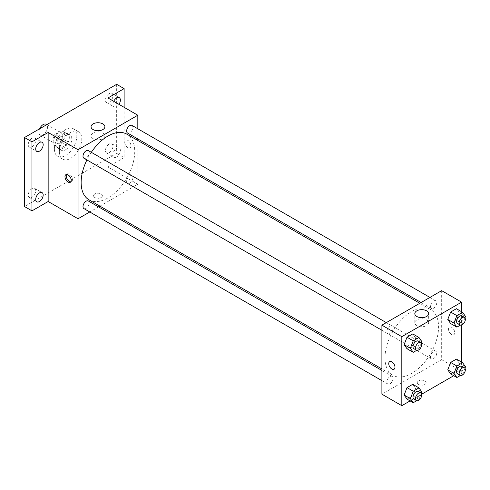 <?xml version="1.0" encoding="UTF-8"?>
<svg xmlns="http://www.w3.org/2000/svg" width="490" height="490" viewBox="0 0 490 490"><rect width="100%" height="100%" fill="white"/><g stroke="black" fill="none" stroke-linecap="round" stroke-linejoin="round"><path stroke-width="0.37" stroke-dasharray="2.45 1.84" d="M39.604 128.797A6.162 3.559 120 0 0 38.82 132.122A6.162 3.559 120 0 0 40.094 134.946A6.162 3.559 120 0 0 46.262 131.387A6.162 3.559 120 0 0 46.262 124.27M53.765 140.753A6.162 3.559 120 0 0 55.039 143.576A6.162 3.559 120 0 0 61.207 140.018A6.162 3.559 120 0 0 61.207 132.9A6.162 3.559 120 0 0 56.454 134.548A6.162 3.559 120 0 0 53.765 140.753M54.929 134.327L61.317 130.64A8.367 4.833 120 0 1 62.31 130.989A8.367 4.833 120 0 1 63.106 131.669L63.106 139.05A8.367 4.833 120 0 1 61.317 142.143L54.929 145.83A8.367 4.833 120 0 1 53.937 145.481A8.367 4.833 120 0 1 53.141 144.801L53.141 137.421A8.367 4.833 120 0 1 54.929 134.327L59.909 137.206L66.297 133.513L61.317 130.64M61.317 142.143L66.297 145.022L59.909 148.709L54.929 145.83M53.141 144.801L58.12 147.674L58.12 140.299L53.141 137.421M58.12 147.674A8.367 4.833 120 0 0 58.916 148.36A8.367 4.833 120 0 0 59.909 148.709M66.297 145.022A8.367 4.833 120 0 0 68.085 141.922L63.106 139.05M66.297 133.513A8.367 4.833 120 0 1 67.289 133.862A8.367 4.833 120 0 1 68.085 134.548L68.085 141.922M59.909 137.206A8.367 4.833 120 0 0 58.12 140.299M63.106 148.299A8.808 5.084 -60 0 1 58.702 148.74A8.808 5.084 -60 0 1 58.702 138.572A8.808 5.084 -60 0 1 67.504 133.488A8.808 5.084 -60 0 1 68.857 140.544A8.808 5.084 -60 0 1 63.106 148.299M65.593 149.738A8.808 5.084 120 0 0 71.344 141.978A8.808 5.084 120 0 0 69.997 134.922A8.808 5.084 120 0 0 63.21 137.28A8.808 5.084 120 0 0 59.37 146.143A8.808 5.084 120 0 0 61.189 150.173A8.808 5.084 120 0 0 65.593 149.738M68.085 134.548L63.106 131.669M54.384 149.021A15.851 9.151 120 0 0 57.667 156.273A15.851 9.151 120 0 0 73.518 147.123A15.851 9.151 120 0 0 73.518 128.821A15.851 9.151 120 0 0 61.305 133.072A15.851 9.151 120 0 0 54.384 149.021M59.37 151.894A15.851 9.151 120 0 0 62.653 159.152A15.851 9.151 120 0 0 78.498 150.001A15.851 9.151 120 0 0 78.498 131.7A15.851 9.151 120 0 0 66.285 135.944A15.851 9.151 120 0 0 59.37 151.894M109.178 93.633A5.286 3.05 120 0 0 105.73 98.288A5.286 3.05 120 0 0 106.538 102.52A5.286 3.05 120 0 0 111.818 99.47A5.286 3.05 120 0 0 111.818 93.37A5.286 3.05 120 0 0 109.178 93.633M31.973 138.204A5.286 3.05 120 0 0 28.518 142.86A5.286 3.05 120 0 0 29.333 147.098A5.286 3.05 120 0 0 34.612 144.048A5.286 3.05 120 0 0 34.612 137.947A5.286 3.05 120 0 0 31.973 138.204M31.973 188.589A5.286 3.05 120 0 0 28.518 193.25A5.286 3.05 120 0 0 29.333 197.482A5.286 3.05 120 0 0 34.612 194.432A5.286 3.05 120 0 0 34.612 188.332A5.286 3.05 120 0 0 31.973 188.589M109.178 144.017A5.286 3.05 120 0 0 105.73 148.672A5.286 3.05 120 0 0 106.538 152.905A5.286 3.05 120 0 0 111.818 149.854A5.286 3.05 120 0 0 111.818 143.754A5.286 3.05 120 0 0 109.178 144.017M116.651 84.311L116.651 153.333L24.5 206.535M124.123 107.322L124.123 157.645L116.651 153.333M124.123 157.645L107.935 166.992L137.819 184.246L99.923 206.131M98.588 206.896L89.78 211.98M94.858 197.55A4.404 2.542 0 0 0 99.654 198.101A4.404 2.542 0 0 0 102.373 195.755A4.404 2.542 0 0 0 97.969 193.213A4.404 2.542 0 0 0 93.566 195.755A4.404 2.542 0 0 0 94.858 197.55A4.404 2.542 0 0 0 99.654 198.101A4.404 2.542 0 0 0 102.373 195.749A4.404 2.542 0 0 0 97.969 193.207A4.404 2.542 0 0 0 93.566 195.749A4.404 2.542 0 0 0 94.858 197.55M118.948 104.333A5.286 3.05 -60 0 1 116.651 106.575A5.286 3.05 -60 0 1 114.011 106.832A5.286 3.05 -60 0 1 113.704 101.308M116.651 156.959A5.286 3.05 -60 0 1 114.011 157.217A5.286 3.05 -60 0 1 113.196 152.984A5.286 3.05 -60 0 1 116.651 148.329A5.286 3.05 -60 0 1 119.291 148.066A5.286 3.05 -60 0 1 120.099 152.304A5.286 3.05 -60 0 1 116.651 156.959M107.935 97.976L107.935 166.992M88.984 199.816A37.902 21.879 120 0 0 126.886 177.931A37.902 21.879 120 0 0 126.886 134.174M91.312 152.317A37.902 21.879 120 0 0 86.914 159.942M137.819 128.778L137.819 138.946M137.819 140.489L137.819 184.246M127.547 133.017A4.404 2.542 120 0 0 131.951 130.475A4.404 2.542 120 0 0 131.951 125.391M83.913 208.593A4.404 2.542 120 0 0 88.316 206.051A4.404 2.542 120 0 0 88.316 200.967M126.634 181.386A4.404 2.542 120 0 0 127.547 183.401A4.404 2.542 120 0 0 131.951 180.859A4.404 2.542 120 0 0 131.951 175.775A4.404 2.542 120 0 0 128.558 176.957A4.404 2.542 120 0 0 126.634 181.386M88.316 150.583A4.404 2.542 -60 0 1 89.229 152.598A4.404 2.542 -60 0 1 87.306 157.033A4.404 2.542 -60 0 1 83.913 158.209M124.742 142.192A4.404 2.542 -120 0 0 126.665 146.62A4.404 2.542 -120 0 0 130.058 147.802A4.404 2.542 -120 0 0 130.058 142.719A4.404 2.542 -120 0 0 125.654 140.177A4.404 2.542 -120 0 0 124.742 142.192A4.404 2.542 -120 0 0 126.665 146.62A4.404 2.542 -120 0 0 130.058 147.802A4.404 2.542 -120 0 0 130.058 142.719A4.404 2.542 -120 0 0 125.654 140.177A4.404 2.542 -120 0 0 124.742 142.192M66.603 174.483A4.404 2.542 60 0 1 67.136 173.962A4.404 2.542 60 0 1 70.529 175.138A4.404 2.542 60 0 1 72.453 179.567A4.404 2.542 60 0 1 71.54 181.588A4.404 2.542 60 0 1 70.823 181.79M93.076 138.646A6.927 4 180 0 1 91.048 135.822A6.927 4 180 0 1 97.969 131.822A6.927 4 180 0 1 104.897 135.822A6.927 4 180 0 1 100.622 139.515A6.927 4 180 0 1 93.076 138.646M384.981 357.89A37.902 21.879 120 0 0 392.833 375.242A37.902 21.879 120 0 0 430.728 353.357A37.902 21.879 120 0 0 430.728 309.594A37.902 21.879 120 0 0 401.524 319.75A37.902 21.879 120 0 0 384.981 357.89M393.078 328.024A4.404 2.542 -60 0 1 391.155 332.453A4.404 2.542 -60 0 1 387.762 333.635A4.404 2.542 -60 0 1 387.762 328.551A4.404 2.542 -60 0 1 392.165 326.009A4.404 2.542 -60 0 1 393.078 328.024M430.483 356.812A4.404 2.542 120 0 0 431.396 358.827A4.404 2.542 120 0 0 435.8 356.285A4.404 2.542 120 0 0 435.8 351.201A4.404 2.542 120 0 0 432.407 352.384A4.404 2.542 120 0 0 430.483 356.812M386.849 382.004A4.404 2.542 120 0 0 387.762 384.019A4.404 2.542 120 0 0 392.165 381.477A4.404 2.542 120 0 0 392.165 376.394A4.404 2.542 120 0 0 388.772 377.576A4.404 2.542 120 0 0 386.849 382.004M430.483 306.428A4.404 2.542 120 0 0 431.396 308.443A4.404 2.542 120 0 0 435.8 305.901A4.404 2.542 120 0 0 435.8 300.817A4.404 2.542 120 0 0 432.407 301.999A4.404 2.542 120 0 0 430.483 306.428M441.668 290.656L441.668 359.672L381.894 394.18M461.592 362.104L461.592 371.175L441.668 359.672M461.592 371.175L453.734 375.714M421.651 394.236L410.099 400.906M418.632 384.479A4.404 2.542 0 0 0 423.427 385.03A4.404 2.542 0 0 0 426.147 382.678A4.404 2.542 0 0 0 421.743 380.136A4.404 2.542 0 0 0 417.339 382.678A4.404 2.542 0 0 0 418.632 384.479A4.404 2.542 0 0 0 423.427 385.024A4.404 2.542 0 0 0 426.147 382.678A4.404 2.542 0 0 0 421.743 380.136A4.404 2.542 0 0 0 417.339 382.678A4.404 2.542 0 0 0 418.632 384.472M459.271 312.81L456.398 308.718L459.271 312.81L456.398 320.221L450.647 323.547L456.398 320.221L459.271 312.81L465.5 316.405M415.636 388.386L412.764 384.295L415.636 388.386L412.764 395.804L407.012 399.123L412.764 395.804L415.636 388.386L421.865 391.982M461.592 311.72L461.592 325.054M459.271 363.194L456.398 359.103L459.271 363.194L456.398 370.612L450.647 373.931L456.398 370.612L459.271 363.194L465.5 366.79M415.636 338.002L412.764 333.911L415.636 338.002L412.764 345.413L407.012 348.739L412.764 345.413L415.636 338.002L421.865 341.597M448.515 329.115A4.404 2.542 -120 0 0 450.439 333.549A4.404 2.542 -120 0 0 453.832 334.725A4.404 2.542 -120 0 0 453.832 329.641A4.404 2.542 -120 0 0 449.428 327.099A4.404 2.542 -120 0 0 448.515 329.115A4.404 2.542 -120 0 0 450.439 333.549A4.404 2.542 -120 0 0 453.826 334.731A4.404 2.542 -120 0 0 453.826 329.648A4.404 2.542 -120 0 0 449.428 327.106A4.404 2.542 -120 0 0 448.515 329.121M389.654 361.608L389.654 361.614A4.404 2.542 60 0 1 393.047 362.79A4.404 2.542 60 0 1 394.971 367.218A4.404 2.542 60 0 1 394.058 369.233L394.058 369.24M416.843 325.574A6.927 4 180 0 1 414.816 322.745A6.927 4 180 0 1 421.743 318.751A6.927 4 180 0 1 428.67 322.745A6.927 4 180 0 1 424.395 326.444A6.927 4 180 0 1 416.843 325.574M421.314 343.024L418.987 349.009L416.739 350.313M413.915 348.733A4.404 2.542 120 0 0 418.313 346.191A4.404 2.542 120 0 0 418.313 341.107M418.987 349.009L412.764 345.413M464.949 317.832L462.621 323.817L460.373 325.121M457.55 323.541A4.404 2.542 120 0 0 461.948 320.999A4.404 2.542 120 0 0 461.948 315.915M462.621 323.817L456.398 320.221M421.314 393.409L418.987 399.399L416.739 400.698M413.915 399.117A4.404 2.542 120 0 0 418.313 396.575A4.404 2.542 120 0 0 418.313 391.492M418.987 399.399L412.764 395.804M464.949 368.217L462.621 374.207L460.373 375.505M457.55 373.925A4.404 2.542 120 0 0 461.948 371.383A4.404 2.542 120 0 0 461.948 366.3M462.621 374.207L456.398 370.612M40.094 134.946L55.039 143.576M46.85 124.613L61.207 132.9M69.997 134.922L67.504 133.488M61.189 150.173L58.702 148.74M67.289 133.862L62.31 130.989M58.916 148.36L53.937 145.481M78.498 131.7L73.518 128.821M62.653 159.152L57.667 156.273M106.538 152.905L114.011 157.217M111.818 143.754L119.291 148.066M29.333 197.482L36.799 201.794M34.612 188.332L42.085 192.643M29.333 147.098L36.799 151.41M34.612 137.947L42.085 142.259M106.538 102.52L114.011 106.832M111.818 93.37L119.291 97.681M67.136 173.962L65.881 174.685M71.54 181.588L70.284 182.311M104.897 135.822L104.897 126.732M91.048 135.822L91.048 126.732M430.728 309.594L419.789 303.279M392.833 375.242L381.894 368.927M381.894 330.248L387.762 333.635M386.298 322.622L392.165 326.009M435.8 351.201L131.951 175.775M431.396 358.827L127.547 183.401M392.165 376.394L381.894 370.465M387.762 384.019L381.894 380.632M435.8 300.817L429.932 297.43M431.396 308.443L421.124 302.514M428.67 322.745L428.67 313.661M414.816 322.745L414.816 313.661"/><path stroke-width="0.73" d="M46.85 124.613L46.262 124.27A6.162 3.559 120 0 0 39.604 128.797M89.78 211.98L78.045 218.761L48.161 201.506L31.973 210.853L24.5 206.535L24.5 137.519L116.651 84.311L124.123 88.629L124.123 107.322M99.923 206.131L98.588 206.896M39.445 201.531A5.286 3.05 -60 0 1 36.799 201.794A5.286 3.05 -60 0 1 35.991 197.562A5.286 3.05 -60 0 1 39.445 192.907A5.286 3.05 -60 0 1 42.085 192.643A5.286 3.05 -60 0 1 42.893 196.876A5.286 3.05 -60 0 1 39.445 201.531M39.445 151.147A5.286 3.05 -60 0 1 36.799 151.41A5.286 3.05 -60 0 1 35.991 147.178A5.286 3.05 -60 0 1 39.445 142.523A5.286 3.05 -60 0 1 42.085 142.259A5.286 3.05 -60 0 1 42.893 146.492A5.286 3.05 -60 0 1 39.445 151.147M48.161 201.506L48.161 132.484L31.973 141.831L24.5 137.519M31.973 210.853L31.973 141.831M78.045 218.761L78.045 149.738L48.161 132.484M78.045 149.738L137.819 115.23L107.935 97.976L124.123 88.629M93.076 129.562A6.927 4 180 0 1 91.048 126.732A6.927 4 180 0 1 97.969 122.733A6.927 4 180 0 1 104.897 126.732A6.927 4 180 0 1 100.622 130.426A6.927 4 180 0 1 93.076 129.562M113.704 101.308A5.286 3.05 -60 0 1 116.651 97.945A5.286 3.05 -60 0 1 119.291 97.681A5.286 3.05 -60 0 1 118.948 104.333M86.914 159.942A37.902 21.879 120 0 0 81.138 182.464A37.902 21.879 120 0 0 88.984 199.816L381.894 368.927M419.789 303.279L126.886 134.174A37.902 21.879 120 0 0 91.312 152.317M137.819 115.23L137.819 128.778M137.819 138.946L137.819 140.489M429.932 297.43L131.951 125.391A4.404 2.542 120 0 0 128.558 126.573A4.404 2.542 120 0 0 126.634 131.001A4.404 2.542 120 0 0 127.547 133.017L421.124 302.514M381.894 370.465L88.316 200.967A4.404 2.542 120 0 0 84.923 202.15A4.404 2.542 120 0 0 83.006 206.578A4.404 2.542 120 0 0 83.913 208.593L381.894 380.632M381.894 330.248L83.913 158.209A4.404 2.542 -60 0 1 83.913 153.125A4.404 2.542 -60 0 1 88.316 150.583L386.298 322.622M71.197 180.296A4.404 2.542 60 0 1 70.284 182.311A4.404 2.542 60 0 1 65.881 179.769A4.404 2.542 60 0 1 65.881 174.685A4.404 2.542 60 0 1 69.274 175.861A4.404 2.542 60 0 1 71.197 180.296M70.823 181.79A4.404 2.542 60 0 1 67.136 179.046A4.404 2.542 60 0 1 66.603 174.483M410.099 400.906L401.818 405.689L381.894 394.18L381.894 325.164L441.668 290.656L461.592 302.159L461.592 311.72M453.734 375.714L421.651 394.236M450.647 323.547L447.768 319.455L450.647 312.044L456.398 308.718L450.647 312.044L447.768 319.455L450.647 323.547L456.87 327.142L453.997 323.051L456.87 315.634L462.621 312.314L465.5 316.405L464.949 317.832M407.012 399.123L404.134 395.032L407.012 387.621L412.764 384.295L407.012 387.621L404.134 395.032L407.012 399.123L413.235 402.719L410.363 398.627L413.235 391.216L418.987 387.89L421.865 391.982L421.314 393.409M461.592 325.054L461.592 362.104M401.818 405.689L401.818 336.667L461.592 302.159M450.647 373.931L447.768 369.84L450.647 362.429L456.398 359.103L450.647 362.429L447.768 369.84L450.647 373.931L456.87 377.527L453.997 373.435L456.87 366.024L462.621 362.698L465.5 366.79L464.949 368.217M407.012 348.739L404.134 344.648L407.012 337.236L412.764 333.911L407.012 337.236L404.134 344.648L407.012 348.739L413.235 352.335L410.363 348.243L413.235 340.826L418.987 337.506L421.865 341.597L421.314 343.024M401.818 336.667L381.894 325.164M416.843 316.485A6.927 4 180 0 1 414.816 313.661A6.927 4 180 0 1 421.743 309.662A6.927 4 180 0 1 428.67 313.661A6.927 4 180 0 1 424.395 317.355A6.927 4 180 0 1 416.843 316.485M394.971 367.224A4.404 2.542 60 0 1 394.058 369.24A4.404 2.542 60 0 1 389.654 366.698A4.404 2.542 60 0 1 389.654 361.614A4.404 2.542 60 0 1 393.047 362.79A4.404 2.542 60 0 1 394.971 367.224M394.058 369.233A4.404 2.542 60 0 1 389.654 366.692A4.404 2.542 60 0 1 389.654 361.608M416.739 350.313L413.235 352.335M420.806 342.547L418.313 341.107A4.404 2.542 120 0 0 414.92 342.283A4.404 2.542 120 0 0 413.003 346.718A4.404 2.542 120 0 0 413.915 348.733L416.402 350.172A4.404 2.542 120 0 0 420.806 347.63A4.404 2.542 120 0 0 420.806 342.547A4.404 2.542 120 0 0 417.413 343.723A4.404 2.542 120 0 0 415.489 348.157A4.404 2.542 120 0 0 416.402 350.172M410.363 348.243L404.134 344.648M413.235 340.826L407.012 337.236M418.987 337.506L412.764 333.911M460.373 325.121L456.87 327.142M464.44 317.355L461.948 315.915A4.404 2.542 120 0 0 458.554 317.091A4.404 2.542 120 0 0 456.637 321.526A4.404 2.542 120 0 0 457.55 323.541L460.037 324.98A4.404 2.542 120 0 0 464.44 322.438A4.404 2.542 120 0 0 464.44 317.355A4.404 2.542 120 0 0 461.047 318.531A4.404 2.542 120 0 0 459.124 322.965A4.404 2.542 120 0 0 460.037 324.98M453.997 323.051L447.768 319.455M456.87 315.634L450.647 312.044M462.621 312.314L456.398 308.718M416.739 400.698L413.235 402.719M420.806 392.931L418.313 391.492A4.404 2.542 120 0 0 414.92 392.674A4.404 2.542 120 0 0 413.003 397.102A4.404 2.542 120 0 0 413.915 399.117L416.402 400.557A4.404 2.542 120 0 0 420.806 398.015A4.404 2.542 120 0 0 420.806 392.931A4.404 2.542 120 0 0 417.413 394.107A4.404 2.542 120 0 0 415.489 398.541A4.404 2.542 120 0 0 416.402 400.557M410.363 398.627L404.134 395.032M413.235 391.216L407.012 387.621M418.987 387.89L412.764 384.295M460.373 375.505L456.87 377.527M464.44 367.739L461.948 366.3A4.404 2.542 120 0 0 458.554 367.482A4.404 2.542 120 0 0 456.637 371.91A4.404 2.542 120 0 0 457.55 373.925L460.037 375.365A4.404 2.542 120 0 0 464.44 372.823A4.404 2.542 120 0 0 464.44 367.739A4.404 2.542 120 0 0 461.047 368.915A4.404 2.542 120 0 0 459.124 373.349A4.404 2.542 120 0 0 460.037 375.365M453.997 373.435L447.768 369.84M456.87 366.024L450.647 362.429M462.621 362.698L456.398 359.103"/></g></svg>
